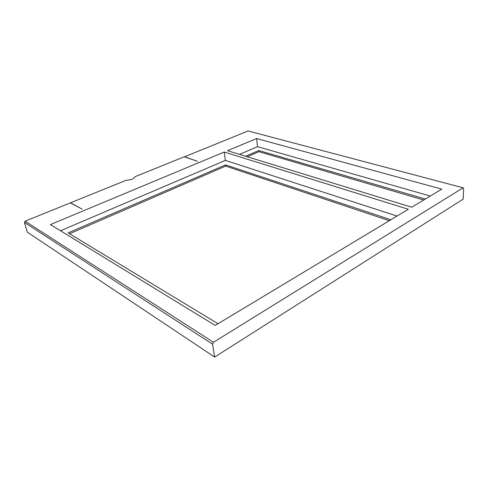 <?xml version="1.0" encoding="UTF-8"?>
<svg xmlns="http://www.w3.org/2000/svg" width="488" height="488" viewBox="0 0 488 488"><rect width="100%" height="100%" fill="white"/><g stroke="black" fill="none" stroke-linecap="round" stroke-linejoin="round"><path stroke-width="0.73" d="M214.647 357.082L27.23 232.111L24.437 222.443L212.524 344.144L214.647 357.082L463.204 199.116L463.6 188.459L463.142 187.807L248.087 130.955L463.142 187.807M389.314 220.698L225.7 166.097L69.57 233.752M423.718 200.001L258.939 151.695L247.257 156.758M212.524 344.144L213.469 342.253L463.033 187.856M248.618 131.095L248.191 130.924M184.446 156.849L248.087 130.955M184.421 156.715L197.304 161.247L184.257 156.782L134.914 176.748C134.206 178.803 131.333 179.968 126.3 180.237L70.589 202.776L82.021 209.096L70.376 202.868L25.101 221.186L24.437 222.443M256.615 138.537L441.78 189.137L411.707 207.229L227.493 150.688L256.615 138.537L257.505 146.668L430.288 196.048M408.316 209.267L215.196 325.435L50.41 224.571L224.242 152.042L408.316 209.267M60.518 230.757L225.358 160.387L397.019 216.062M218.002 323.745L68.137 232.886L225.535 164.895L390.882 219.752M239.468 154.367L257.505 146.668M245.58 156.239L258.811 150.524L425.316 199.037M225.7 166.097L225.535 164.895M258.939 151.695L258.811 150.524M224.242 152.042L225.358 160.387M25.101 221.186L213.469 342.253"/></g></svg>
